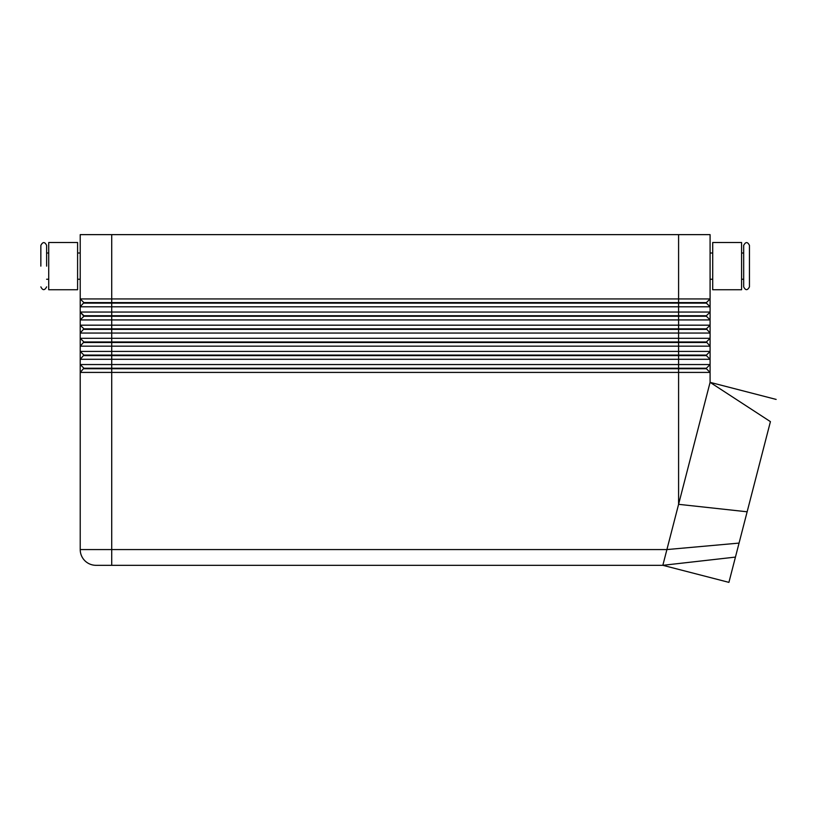 <?xml version="1.0" encoding="UTF-8"?>
<svg xmlns="http://www.w3.org/2000/svg" width="817" height="817" viewBox="0 0 817 817"><rect width="100%" height="100%" fill="white"/><g stroke="black" fill="none" stroke-linecap="round" stroke-linejoin="round"><path stroke-width="1.23" d="M40.85 266.128L40.85 245.386L40.85 266.128M46.62 266.128L46.62 245.386L46.62 266.128M48.724 242.506L48.724 289.739L77.595 289.739L77.595 242.506L48.724 242.506M706.409 368.743L706.409 368.212L83.896 368.212L80.219 364.545L83.896 368.212L80.219 372.409L80.219 549.565A15.748 15.748 0 0 0 95.967 565.313L662.842 565.313L666.907 549.565L80.219 549.565A15.748 15.748 0 0 0 95.967 565.313A15.748 15.748 0 0 1 80.219 549.565A15.748 15.748 0 0 0 95.967 565.313L111.715 565.313L111.715 372.409L710.085 372.409L710.085 359.296L706.409 355.62L710.085 359.296L710.085 319.927L706.409 316.25L710.085 319.927L710.085 312.053L80.219 312.053L80.219 372.409L111.715 372.409L111.715 368.743L706.409 368.743L710.085 372.409L710.085 382.346L710.085 372.409M111.715 234.632L710.085 234.632L710.085 298.93L706.409 302.607L111.715 302.607L111.715 298.93L80.219 298.93L83.896 302.607L80.219 306.804L710.085 306.804L710.085 298.93L111.715 298.93L111.715 234.632L80.219 234.632L80.219 312.053L83.896 316.25L706.409 316.25L706.409 315.73L83.896 315.73L80.219 312.053M83.896 368.743L111.715 368.743L111.715 364.545L80.219 364.545M706.409 355.089L710.085 351.422L80.219 351.422L83.896 355.089L706.409 355.089L706.409 355.62L678.59 355.62L678.59 359.296L710.085 359.296M83.896 355.089L80.219 359.296L678.59 359.296L678.59 364.545L111.715 364.545L111.715 355.62L678.59 355.62L678.59 346.173L710.085 346.173L706.409 341.966L83.896 341.966L80.219 338.299L83.896 341.966L80.219 346.173L678.59 346.173L678.59 342.497L706.409 342.497M83.896 355.62L111.715 355.62L111.715 342.497L678.59 342.497L678.59 338.299L80.219 338.299M83.896 342.497L111.715 342.497L111.715 333.05L710.085 333.05L706.409 328.853L83.896 328.853L80.219 325.176L111.715 325.176L111.715 319.927L710.085 319.927M83.896 328.853L80.219 333.05L111.715 333.05L111.715 329.374L706.409 329.374M83.896 329.374L111.715 329.374L111.715 325.176L710.085 325.176L706.409 328.853L710.085 325.176M706.409 315.73L710.085 312.053L710.085 306.804L706.409 303.127L710.085 306.804M83.896 303.127L706.409 303.127L706.409 302.607M80.219 319.927L83.896 316.25L80.219 319.927L111.715 319.927L111.715 302.607L83.896 302.607M706.409 368.212L710.085 364.545L678.59 364.545L678.59 504.324L666.907 549.565L739.058 543.091L728.917 582.368L662.842 565.313L735.443 557.092M710.085 338.299L706.409 341.966L710.085 338.299L678.59 338.299L678.59 234.632M747.136 511.789L678.59 504.324L710.085 382.346L770.421 421.633L739.058 543.091M770.421 421.633C778.019 392.201 778.019 392.201 770.421 421.633M712.71 266.128L712.71 289.739L741.581 289.739L741.581 242.506L712.71 242.506L712.71 266.128M749.455 286.859L749.455 266.128L749.455 286.859C747.473 290.576 745.553 290.576 743.674 286.859L743.674 245.386C745.655 241.669 747.575 241.669 749.455 245.386L749.455 266.128L749.455 245.386M46.62 245.386C44.751 241.669 42.831 241.669 40.85 245.386M48.724 253.004L46.62 253.004M80.219 279.251L77.595 279.251M776.15 399.421L710.085 382.346M712.71 279.251L710.085 279.251M743.674 279.251L741.581 279.251M48.724 279.251L46.62 279.251M80.219 253.004L77.595 253.004M712.71 253.004L710.085 253.004M743.674 253.004L741.581 253.004M40.85 286.859C42.719 290.576 44.649 290.576 46.62 286.859"/></g></svg>
